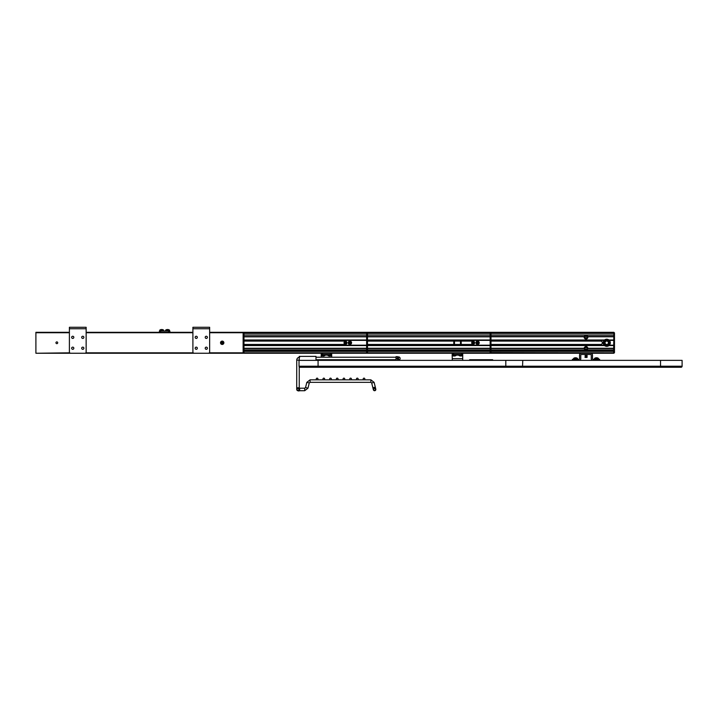 <?xml version="1.0" encoding="UTF-8"?>
<svg xmlns="http://www.w3.org/2000/svg" width="718" height="718" viewBox="0 0 718 718"><rect width="100%" height="100%" fill="white"/><g stroke="black" fill="none" stroke-linecap="round" stroke-linejoin="round"><path stroke-width="1.08" d="M315.983 360.364L315.983 356.379L299.235 356.379L299.235 360.364M492.656 360.364L492.656 359.736L469.635 359.736L469.635 360.364M586.669 347.835A0.88 0.88 0 0 0 585.43 347.781A0.88 0.88 0 0 0 585.367 349.02A0.88 0.88 0 0 0 586.606 349.083A0.88 0.88 0 0 0 586.669 347.835M586.48 337.873A0.88 0.88 0 0 0 586.768 336.67A0.88 0.88 0 0 0 585.556 336.374A0.88 0.88 0 0 0 585.269 337.586A0.88 0.88 0 0 0 586.48 337.873M206.29 336.248A1.086 1.086 0 0 1 207.385 337.334A1.086 1.086 0 0 1 206.29 338.42A1.086 1.086 0 0 1 205.204 337.334A1.086 1.086 0 0 1 206.29 336.248M196.247 336.248A1.086 1.086 0 0 1 197.333 337.334A1.086 1.086 0 0 1 196.247 338.42A1.086 1.086 0 0 1 195.161 337.334A1.086 1.086 0 0 1 196.247 336.248M206.29 347.135A1.086 1.086 0 0 1 207.385 348.221A1.086 1.086 0 0 1 206.29 349.307A1.086 1.086 0 0 1 205.204 348.221A1.086 1.086 0 0 1 206.29 347.135M196.247 347.135A1.086 1.086 0 0 1 197.333 348.221A1.086 1.086 0 0 1 196.247 349.307A1.086 1.086 0 0 1 195.161 348.221A1.086 1.086 0 0 1 196.247 347.135M192.9 328.754L209.647 328.754L209.647 351.991A1.256 1.256 0 0 1 208.391 353.247L194.156 353.247A1.256 1.256 0 0 1 192.9 351.991L192.9 327.282L209.647 327.282L209.647 332.308L243.133 332.308L243.133 353.247L35.9 353.247L69.709 352.825M82.785 336.248A1.086 1.086 0 0 1 83.88 337.334A1.086 1.086 0 0 1 82.785 338.42A1.086 1.086 0 0 1 81.699 337.334A1.086 1.086 0 0 1 82.785 336.248M72.742 336.248A1.086 1.086 0 0 1 73.828 337.334A1.086 1.086 0 0 1 72.742 338.42A1.086 1.086 0 0 1 71.656 337.334A1.086 1.086 0 0 1 72.742 336.248M82.785 347.135A1.086 1.086 0 0 1 83.88 348.221A1.086 1.086 0 0 1 82.785 349.307A1.086 1.086 0 0 1 81.699 348.221A1.086 1.086 0 0 1 82.785 347.135M72.742 347.135A1.086 1.086 0 0 1 73.828 348.221A1.086 1.086 0 0 1 72.742 349.307A1.086 1.086 0 0 1 71.656 348.221A1.086 1.086 0 0 1 72.742 347.135M69.395 328.754L86.142 328.754L86.142 351.991A1.256 1.256 0 0 1 84.886 353.247L70.651 353.247A1.256 1.256 0 0 1 69.395 351.991L69.395 327.282L86.142 327.282L86.142 332.308L192.9 332.308M610.067 342.369A3.348 3.348 0 0 1 607.15 346.103A3.348 3.348 0 0 1 603.416 343.186A3.348 3.348 0 0 1 606.333 339.452A3.348 3.348 0 0 1 610.067 342.369A3.348 3.348 0 0 1 607.15 346.103A3.348 3.348 0 0 1 603.416 343.186M605.714 341.418A1.696 1.696 0 0 0 606.082 344.344A1.696 1.696 0 0 0 608.424 342.567A1.696 1.696 0 0 0 605.714 341.418M606.979 344.721L608.55 343.545L608.308 341.597L606.504 340.835L604.933 342.01L605.175 343.958L606.979 344.721M585.143 357.429L587.064 357.429L585.143 357.358M587.064 357.358L584.973 357.358L587.064 357.429M585.143 357.097L587.064 357.097L585.143 357.034M585.143 356.774L587.064 357.034M587.064 356.702L585.143 356.702M585.143 356.442L587.064 356.442L585.143 356.379M585.143 356.119L587.064 356.379M587.064 356.047L585.143 356.047M585.143 355.787L587.064 355.787L585.143 355.724M585.143 355.464L587.064 355.724M587.064 355.392L585.143 355.392M585.143 355.132L587.064 355.132L585.143 355.069M585.143 354.809L587.064 355.069M587.064 354.746L585.143 354.746M321.215 357.223L321.215 355.473M331.68 355.473L331.68 357.223M321.215 360.364L321.215 359.736M331.68 359.736L331.68 360.364M322.472 353.247L322.472 354.504L321.215 354.504L321.215 353.247M331.68 353.247L331.68 354.504L330.424 354.504L330.424 353.247M322.472 354.504L330.424 354.504M598.372 360.364L598.372 359.314L593.131 359.314A0.628 0.628 0 0 1 592.503 358.686L592.503 355.132A1.885 1.885 0 0 0 590.627 353.247M592.269 360.364A1.885 1.885 0 0 1 591.255 358.686L591.255 355.132A0.628 0.628 0 0 0 590.627 354.504L581.409 354.504A0.628 0.628 0 0 0 580.781 355.132L580.781 358.686A1.885 1.885 0 0 1 579.767 360.364M581.409 353.247A1.885 1.885 0 0 0 579.525 355.132L579.525 358.686A0.628 0.628 0 0 1 578.896 359.314L573.664 359.314L573.664 360.364M572.408 360.364L572.408 359.314L573.664 359.314M598.372 359.314L599.62 359.314L599.62 360.364M574.669 357.896A3.339 2.8 90 0 1 575.118 357.797L575.118 357.797A3.348 3.348 0 0 0 573.646 358.363L577.46 358.363A3.348 3.348 0 0 0 575.989 357.797L575.935 357.824M575.36 357.842L575.522 357.797A3.339 1.831 -90 0 0 575.235 357.896A3.294 2.468 -132.4 0 0 575.046 357.896A3.294 2.468 -132.4 0 0 574.867 357.896A3.339 1.831 90 0 1 575.163 357.797L575.118 357.797M575.522 357.797L575.746 357.797A3.339 2.8 90 0 1 576.204 357.896A3.294 1.615 120.8 0 1 576.437 357.896A3.339 2.8 -90 0 0 575.989 357.797L575.98 357.833M595.599 357.896A3.339 2.8 90 0 1 596.048 357.797L596.048 357.797A3.348 3.348 0 0 0 594.576 358.363L598.39 358.363A3.348 3.348 0 0 0 596.918 357.797L596.873 357.824M596.29 357.842L596.461 357.797A3.339 1.831 -90 0 0 596.164 357.896A3.294 2.468 -132.4 0 0 595.985 357.896A3.294 2.468 -132.4 0 0 595.805 357.896A3.339 1.831 90 0 1 596.102 357.797L596.048 357.797M596.461 357.797L596.685 357.797A3.339 2.8 90 0 1 597.134 357.896A3.294 1.615 120.8 0 1 597.367 357.896A3.339 2.8 -90 0 0 596.918 357.797L596.918 357.833M453.237 355.913L453.211 355.913A3.339 3.339 90 0 0 453.749 356.02L453.866 355.913A3.294 2.944 -7.7 0 0 454.297 355.913L454.503 356.02A3.339 3.339 90 0 0 455.041 355.913L455.059 355.922A3.348 3.348 0 0 0 456.047 355.455L452.241 355.455A3.348 3.348 0 0 0 453.22 355.922A3.339 3.339 -90 0 0 453.776 356.02L453.982 355.922M453.516 353.247L453.516 354.504L452.152 354.504L452.259 358.686L462.724 358.686L462.724 360.364M455.059 355.922L455.068 355.913A3.339 3.339 -90 0 1 454.53 356.02L454.377 356.02M462.724 353.247L462.742 355.455L458.928 355.455A3.348 3.348 0 0 0 459.915 355.922A3.339 3.339 -90 0 0 460.462 356.02L460.462 356.02A3.339 3.339 90 0 1 459.924 355.913L459.924 355.913M461.055 356.02L461.216 356.02A3.339 3.339 -90 0 0 461.755 355.913L461.755 355.922A3.339 3.339 90 0 1 461.216 356.02L461.046 355.913M331.68 354.504L331.707 355.455L327.893 355.455A3.348 3.348 0 0 0 329.365 356.02L329.391 356.02A3.339 2.513 90 0 1 328.97 355.913A3.294 1.939 -56.4 0 0 329.104 355.922A3.294 1.939 -56.4 0 0 329.248 355.913A3.339 2.513 -90 0 0 329.661 356.02L329.939 356.02A3.339 2.513 90 0 0 330.208 355.957L330.208 356.02A3.339 2.208 -90 0 0 330.567 355.913A3.294 2.217 52.9 0 1 330.244 355.913A3.339 2.208 90 0 1 329.885 356.02M325.092 354.504L325.012 355.455L321.188 355.455A3.348 3.348 0 0 0 322.669 356.02L322.696 355.975M323.953 355.913A3.339 2.63 -90 0 1 323.531 356.02L323.504 356.02A3.339 2.064 -90 0 0 323.836 355.913A3.294 2.316 51.1 0 1 323.665 355.922A3.294 2.316 51.1 0 1 323.495 355.913A3.339 2.064 90 0 1 323.163 356.02L322.938 356.02A3.339 2.63 -90 0 1 322.517 355.913A3.294 1.822 -57.6 0 1 322.247 355.913A3.339 2.63 90 0 0 322.669 356.02L322.678 355.966M321.215 354.504L321.188 355.455L325.092 355.293M169.87 332.308L169.87 331.052L159.405 331.052L159.405 332.308M165.58 331.052L165.661 330.101L169.475 330.101A3.348 3.348 0 0 0 168.003 329.535L167.949 329.562M166.675 329.643A3.339 2.845 90 0 1 167.132 329.535L167.186 329.535A3.339 1.759 90 0 0 166.899 329.643A3.294 2.504 -133.4 0 1 167.088 329.634A3.294 2.504 -133.4 0 1 167.267 329.643A3.339 1.759 -90 0 1 167.554 329.535L167.779 329.535A3.339 2.845 90 0 1 168.236 329.643A3.294 1.553 120.4 0 1 168.461 329.643A3.339 2.845 -90 0 0 168.003 329.535L168.003 329.571M159.719 331.052L159.8 330.101L163.614 330.101A3.348 3.348 0 0 0 162.142 329.535A3.339 2.387 -90 0 1 162.51 329.643A3.339 2.333 -90 0 0 162.124 329.535L162.124 329.616A3.339 2.387 90 0 0 161.828 329.535A3.339 2.333 90 0 1 162.196 329.643A3.294 2.109 125.5 0 1 162.349 329.634A3.294 2.109 125.5 0 1 162.501 329.643M161.272 329.535A3.348 3.348 0 0 0 159.8 330.101A3.348 3.348 0 0 1 161.272 329.535L161.308 329.535A3.339 2.046 90 0 0 161.29 329.535L161.272 329.535A3.339 2.387 90 0 0 160.904 329.643A3.294 2.055 -124.9 0 1 161.2 329.643A3.339 2.387 -90 0 1 161.586 329.535L161.819 329.535M364.008 379.831A0.835 0.835 0 0 1 363.164 378.987A0.835 0.835 0 0 1 364.008 378.153A0.835 0.835 0 0 1 364.843 378.987A0.835 0.835 0 0 1 364.008 379.831M357.304 379.831A0.835 0.835 0 0 1 356.469 378.987A0.835 0.835 0 0 1 357.304 378.153A0.835 0.835 0 0 1 358.138 378.987A0.835 0.835 0 0 1 357.304 379.831M350.608 379.831A0.835 0.835 0 0 1 349.774 378.987A0.835 0.835 0 0 1 350.608 378.153A0.835 0.835 0 0 1 351.443 378.987A0.835 0.835 0 0 1 350.608 379.831M343.904 379.831A0.835 0.835 0 0 1 343.069 378.987A0.835 0.835 0 0 1 343.904 378.153A0.835 0.835 0 0 1 344.748 378.987A0.835 0.835 0 0 1 343.904 379.831M337.209 379.831A0.835 0.835 0 0 1 336.374 378.987A0.835 0.835 0 0 1 337.209 378.153A0.835 0.835 0 0 1 338.043 378.987A0.835 0.835 0 0 1 337.209 379.831M330.513 379.831A0.835 0.835 0 0 1 329.67 378.987A0.835 0.835 0 0 1 330.513 378.153A0.835 0.835 0 0 1 331.348 378.987A0.835 0.835 0 0 1 330.513 379.831M323.809 379.831A0.835 0.835 0 0 1 322.974 378.987A0.835 0.835 0 0 1 323.809 378.153A0.835 0.835 0 0 1 324.653 378.987A0.835 0.835 0 0 1 323.809 379.831M317.114 379.831A0.835 0.835 0 0 1 316.279 378.987A0.835 0.835 0 0 1 317.114 378.153A0.835 0.835 0 0 1 317.948 378.987A0.835 0.835 0 0 1 317.114 379.831M375.038 388.285A1.256 1.256 0 0 0 374.634 388.205A1.256 1.256 0 0 1 374.904 390.673L373.36 389.668A1.256 1.256 0 0 0 373.405 389.856M374.599 390.718A1.256 1.256 0 0 1 374.293 388.241L373.378 389.766L372.866 387.729L373.378 389.766L374.904 390.673A1.256 1.256 0 0 1 374.599 390.718M374.805 390.7L375.81 389.156L374.293 388.241L375.81 389.156L374.114 382.362L375.308 387.119L372.866 387.729L371.682 382.972L370.865 382.344L310.077 382.344L309.27 382.972L307.968 388.178L304.719 390.718L307.968 388.178L305.536 387.567L306.828 382.362L309.27 382.972M370.865 379.831L374.114 382.362L370.865 379.831L310.077 379.831L370.865 379.831L370.865 382.344M297.997 388.205A1.256 1.256 0 0 0 297.979 388.205L299.657 388.205L299.657 390.718C298.392 391.247 297.414 390.825 296.722 389.461L297.979 390.718L299.235 389.461L297.979 388.205L296.722 389.461L297.979 390.718A1.256 1.256 0 0 0 297.997 390.718M297.351 390.547A1.256 1.256 0 0 1 297.216 390.448A1.256 1.256 0 0 0 297.351 390.547L296.893 390.089M299.235 389.443A1.256 1.256 0 0 1 299.235 389.461A1.256 1.256 0 0 0 299.235 389.461L297.979 388.205A1.256 1.256 0 0 0 297.88 388.205M296.74 359.871L296.722 387.783L299.235 388.205M297.979 387.783L299.235 387.783L299.235 366.853L299.235 387.783L296.722 387.783L296.722 389.461L297.979 388.205M297.584 358.076L296.893 359.179M299.235 360.149L296.722 360.149C296.902 358.372 297.871 357.393 299.657 357.223M397.673 360.05L398.562 360.05L398.562 356.909L397.673 356.909L397.673 360.05L396.094 360.346M397.619 360.041L397.619 359.521M397.619 357.295L397.476 356.613L397.619 357.295M395.95 357.295L396.094 356.613L397.673 356.909M397.476 358.515L397.619 356.801L396.094 356.828L395.95 360.149L396.094 358.515L397.476 358.515L397.584 360.212M397.476 356.828L397.619 360.149L395.977 360.212M396.094 356.828L396.094 358.515M397.476 356.783L396.094 356.783M682.1 366.225A1.05 1.05 0 0 1 681.05 367.266L505.813 367.266L660.255 367.266L660.533 366.225L682.1 366.225L682.1 360.364L299.029 360.364L299.029 366.225L660.533 366.225L660.533 360.364M300.07 367.266A1.05 1.05 0 0 1 299.029 366.225A1.05 1.05 0 0 0 300.07 367.266L318.074 367.266L318.074 360.364M505.813 360.364L505.813 367.266L318.074 367.266M490.986 351.362L613.648 351.362L613.863 353.247L614.482 352.619L613.863 353.247L614.482 352.619L613.863 353.247L613.863 332.73L614.482 332.937L614.482 352.619L614.482 332.937L613.863 332.308L613.648 353.247L243.133 353.247L243.133 332.308L366.638 332.308L366.638 353.247L366.638 351.362L243.976 351.362M490.358 352.825L490.358 332.73L613.863 332.308L614.482 332.937L613.863 332.308L614.482 332.937L614.482 352.619L613.863 352.825L490.986 352.619L490.143 353.247L490.143 351.362L367.481 351.362M56.83 341.894A0.88 0.88 0 0 0 55.95 342.773A0.88 0.88 0 0 0 56.83 343.653A0.88 0.88 0 0 0 57.709 342.773A0.88 0.88 0 0 0 56.83 341.894M69.395 332.308L35.9 332.308L35.9 352.825M345.502 344.443A1.678 1.678 0 0 1 345.502 341.113M243.976 350.312L366.638 350.312M243.976 333.376L366.638 333.376L243.976 333.376M243.976 344.452L345.286 344.452A1.678 1.678 0 0 0 346.965 342.773A1.678 1.678 0 0 0 345.286 341.104L243.976 341.104M473.189 344.443A1.678 1.678 0 0 1 473.189 341.113M346.13 342.36L346.13 343.195L346.13 342.36M367.481 350.312L490.143 350.312M366.853 352.825L366.853 332.308L490.143 332.308L490.143 352.825L209.324 352.825M453.785 341.104L453.785 344.452M454.494 344.452L454.494 341.104M460.489 344.452L460.489 341.104M367.481 344.452L472.982 344.452A1.678 1.678 0 0 0 474.652 342.773A1.678 1.678 0 0 0 472.982 341.104L367.481 341.104M367.481 333.376L490.143 333.376L367.481 333.376M461.189 341.104L461.189 344.452M586.014 338.214A1.086 1.086 0 0 1 584.928 337.128A1.086 1.086 0 0 1 586.014 336.033A1.086 1.086 0 0 1 587.109 337.128A1.086 1.086 0 0 1 586.014 338.214M586.014 349.513A1.086 1.086 0 0 1 584.928 348.427A1.086 1.086 0 0 1 586.014 347.341A1.086 1.086 0 0 1 587.109 348.427A1.086 1.086 0 0 1 586.014 349.513M604.529 345.564L604.116 345.187A3.563 3.563 0 0 1 604.116 340.368L604.529 339.991A3.563 3.563 0 0 1 608.954 339.991L609.367 340.368A3.563 3.563 0 0 1 609.367 345.187L608.954 345.564A3.563 3.563 0 0 1 604.529 345.564L490.986 345.564M587.898 337.128A1.885 1.885 0 0 1 586.014 339.013A1.885 1.885 0 0 1 584.165 336.769L584.255 336.473C585.43 334.929 586.606 334.929 587.782 336.473L587.871 336.769A1.885 1.885 0 0 1 587.898 337.128M584.138 348.427L584.138 348.257A1.885 1.885 0 0 1 587.889 348.257L587.118 349.953L586.014 350.312L584.91 349.953L584.138 348.427A1.885 1.885 0 0 0 584.138 348.544L490.986 348.544M490.986 349.953L584.91 349.953A1.885 1.885 0 0 0 585.17 350.106M586.588 350.222A1.885 1.885 0 0 0 587.118 349.953L613.648 349.953M473.817 342.36L473.817 343.195L473.817 342.36M490.986 350.312L613.648 350.312M490.986 344.452L600.67 344.452A1.678 1.678 0 0 0 602.348 342.773A1.678 1.678 0 0 0 600.67 341.104L490.986 341.104M490.143 332.308L490.986 332.937L490.358 332.308L613.648 332.308M490.986 333.376L613.648 333.376L490.986 333.376M587.898 348.427A1.885 1.885 0 0 0 587.889 348.257L613.648 348.257M346.372 344.048A1.301 1.301 0 0 1 344.828 342.773A1.301 1.301 0 0 1 346.372 341.508M346.794 342.773A0.673 0.673 0 0 0 346.13 342.109A0.673 0.673 0 0 0 345.457 342.773A0.673 0.673 0 0 0 346.13 343.446A0.673 0.673 0 0 0 346.794 342.773M344.048 342.531A1.301 1.301 0 0 1 344.048 343.024M349.478 342.845L350.24 342.674L349.199 342.28A2.692 1.203 -68.9 0 0 349.119 342.477A2.692 1.203 -68.9 0 0 349.038 342.683L349.397 343.473A2.692 1.203 -158.9 0 0 349.801 343.626L350.59 343.276A2.692 1.203 111.1 0 0 350.671 343.078A2.692 1.203 111.1 0 0 350.743 342.872L350.393 342.082A2.692 1.203 21.1 0 0 349.989 341.921L349.63 342.441M350.492 341.212A1.678 1.678 0 0 0 348.329 342.172A1.678 1.678 0 0 0 349.289 344.344A1.678 1.678 0 0 0 351.461 343.375A1.678 1.678 0 0 0 350.492 341.212M348.392 342.199A1.615 1.615 0 0 0 349.316 344.281A1.615 1.615 0 0 0 351.398 343.357A1.615 1.615 0 0 0 350.474 341.274A1.615 1.615 0 0 0 348.392 342.199M221.763 342.917L222.454 343.024L222.158 342.423L221.467 343.213A2.692 1.203 -135.2 0 0 221.611 343.366A2.692 1.203 -135.2 0 0 221.772 343.518L222.643 343.518A2.692 1.203 134.8 0 0 222.948 343.213L222.939 342.342A2.692 1.203 44.8 0 0 222.795 342.181A2.692 1.203 44.8 0 0 222.634 342.037L221.763 342.037A2.692 1.203 -45.2 0 0 221.458 342.342L221.79 342.881M221.018 341.597A1.678 1.678 0 0 0 221.018 343.967A1.678 1.678 0 0 0 223.388 343.958A1.678 1.678 0 0 0 223.388 341.589A1.678 1.678 0 0 0 221.018 341.597M221.063 343.922A1.615 1.615 0 0 0 223.343 343.913A1.615 1.615 0 0 0 223.343 341.633A1.615 1.615 0 0 0 221.063 341.642A1.615 1.615 0 0 0 221.063 343.922M474.068 344.048A1.301 1.301 0 0 1 472.516 342.773A1.301 1.301 0 0 1 474.068 341.508M474.49 342.773A0.673 0.673 0 0 0 473.817 342.109A0.673 0.673 0 0 0 473.144 342.773A0.673 0.673 0 0 0 473.817 343.446A0.673 0.673 0 0 0 474.49 342.773M471.744 342.531A1.301 1.301 0 0 1 471.744 343.024M477.165 342.818L477.937 342.701L476.931 342.226A2.692 1.203 -64.6 0 0 476.833 342.414A2.692 1.203 -64.6 0 0 476.743 342.612L477.03 343.437A2.692 1.203 -154.6 0 0 477.425 343.617L478.242 343.33A2.692 1.203 115.4 0 0 478.341 343.132A2.692 1.203 115.4 0 0 478.43 342.935L478.134 342.118A2.692 1.203 25.4 0 0 477.748 341.93L477.353 342.423M478.305 341.265A1.678 1.678 0 0 0 476.07 342.055A1.678 1.678 0 0 0 476.869 344.29A1.678 1.678 0 0 0 479.094 343.5A1.678 1.678 0 0 0 478.305 341.265M476.124 342.082A1.615 1.615 0 0 0 476.896 344.236A1.615 1.615 0 0 0 479.041 343.473A1.615 1.615 0 0 0 478.278 341.319A1.615 1.615 0 0 0 476.124 342.082M243.348 352.825L243.348 332.73L243.976 332.937L243.976 352.619L243.348 353.247M243.348 332.308L243.976 332.937L243.348 332.308L366.853 332.73L367.481 332.937L367.481 352.619L366.853 353.247M366.853 332.308L367.481 332.937L366.638 332.308M490.358 332.308L490.986 332.937L490.986 352.619L490.358 353.247M462.724 355.473L462.724 358.686M452.259 360.364L452.259 358.686M452.259 354.504L452.259 353.247M453.516 354.504L461.468 354.504L461.468 353.247M462.724 354.504L461.468 354.504M162.124 329.589A3.339 2.639 90 0 0 161.873 329.535L161.541 329.535A3.339 2.639 -90 0 0 161.308 329.58M159.8 330.101L163.614 330.101A3.348 3.348 0 0 0 162.142 329.535L162.106 329.58M490.143 359.736L490.143 360.364M604.044 343.114A2.719 2.719 0 0 0 607.078 345.475A2.719 2.719 0 0 0 609.438 342.441A2.719 2.719 0 0 0 606.405 340.081A2.719 2.719 0 0 0 604.044 343.114M325.092 355.132L327.812 355.132M573.565 359.314L573.565 358.515L577.46 358.363M594.495 359.314L594.495 358.515L598.39 358.363M456.127 354.504L456.127 355.293L452.232 355.455M461.755 355.922A3.348 3.348 0 0 0 462.742 355.455L458.928 355.455M330.235 356.02A3.348 3.348 0 0 0 331.707 355.455L327.893 355.455M168.613 332.308L168.613 331.052M160.661 332.308L160.661 331.052M167.132 329.535A3.348 3.348 0 0 0 165.661 330.101L169.475 330.101L169.556 331.052M374.114 382.362L371.682 382.972M310.077 379.831L306.828 382.362L310.077 379.831L310.077 382.344M299.657 388.205L304.719 388.205L304.719 390.718L299.657 390.718M522.498 367.266L522.785 360.364M85.819 352.825L193.214 352.825M35.9 332.73L69.395 332.73M86.142 332.73L192.9 332.73M209.647 332.73L243.348 332.73M243.976 335.091L366.638 335.091M243.976 335.028L366.638 335.028L243.976 335.028M243.976 349.953L366.638 349.953M243.976 348.544L366.638 348.544M243.976 348.257L366.638 348.257M243.976 345.564L366.638 345.564M243.976 345.421L366.638 345.421M243.976 345.331L366.638 345.331M243.976 345.187L366.638 345.187M243.976 340.368L366.638 340.368M243.976 340.224L366.638 340.224M243.976 340.135L366.638 340.135M243.976 339.991L366.638 339.991M243.976 336.832L366.638 336.832M243.976 336.536L366.638 336.536M367.481 335.091L490.143 335.091M367.481 335.028L490.143 335.028L367.481 335.028M366.853 332.73L490.358 332.73M367.481 349.953L490.143 349.953M367.481 348.544L490.143 348.544M367.481 348.257L490.143 348.257M367.481 345.564L490.143 345.564M367.481 345.421L490.143 345.421M367.481 345.331L490.143 345.331M367.481 345.187L490.143 345.187M367.481 340.368L490.143 340.368M367.481 340.224L490.143 340.224M367.481 340.135L490.143 340.135M367.481 339.991L490.143 339.991M367.481 336.832L490.143 336.832M367.481 336.536L490.143 336.536M490.986 340.135L604.359 340.135M490.986 339.991L604.529 339.991M608.954 339.991L613.648 339.991M609.124 340.135L613.648 340.135M490.986 340.224L604.269 340.224M609.367 340.368L613.648 340.368M609.214 340.224L613.648 340.224M490.986 340.368L604.116 340.368M490.986 345.187L604.116 345.187M609.214 345.331L613.648 345.331M609.367 345.187L613.648 345.187M490.986 345.331L604.269 345.331M609.124 345.421L613.648 345.421M490.986 345.421L604.359 345.421M608.954 345.564L613.648 345.564M587.871 336.769L613.648 336.769M587.782 336.473L613.648 336.473M490.986 336.473L584.255 336.473M490.986 336.769L584.165 336.769M587.898 348.544L613.648 348.544M490.986 348.257L584.138 348.257M490.986 335.028L613.648 335.028L490.986 335.028M490.986 335.082L613.648 335.082M456.127 355.132L458.847 355.132M577.541 359.314L577.541 358.515M598.471 359.314L598.471 358.515M458.847 354.504L458.847 355.293M327.812 354.504L327.812 355.293M323.531 356.02A3.348 3.348 0 0 0 325.012 355.455M395.95 359.736L315.983 359.736M395.95 357.223L315.983 357.223M374.904 390.673L375.81 389.156M304.719 388.205L305.536 387.567M299.235 389.461L297.979 390.718M398.562 360.05A1.571 1.571 0 0 0 400.132 358.479A1.571 1.571 0 0 0 398.562 356.909M243.976 351.147L366.638 351.147M367.481 351.147L490.143 351.147M490.986 351.147L613.648 351.147M452.152 354.504L452.152 355.293"/></g></svg>
